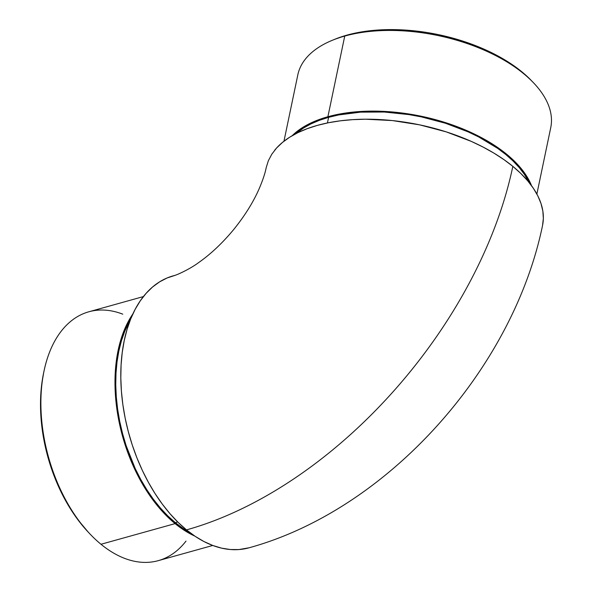 <?xml version="1.0" encoding="UTF-8"?>
<svg xmlns="http://www.w3.org/2000/svg" width="592" height="592" viewBox="0 0 592 592"><rect width="100%" height="100%" fill="white"/><g stroke="black" fill="none" stroke-linecap="round" stroke-linejoin="round"><path stroke-width="0.89" d="M542.664 224.871A141.162 73.341 -168.2 0 0 512.835 166.359A346.046 209.442 129.3 0 1 186.48 529.884A141.162 85.144 74.4 0 0 248.699 547.896M536.87 194.058L550.738 127.665A129.182 67.111 -168.2 0 0 485.455 50.705A129.182 67.111 -168.2 0 0 344.744 36.068A129.182 67.111 11.8 0 1 533.022 82.281L531.076 80.26A126.259 65.594 -168.2 0 0 347.053 35.098L344.744 36.068L327.894 116.735A129.182 67.111 11.8 0 1 531.535 185.688L525.504 174.374L520.301 167.506L514.011 160.78L506.693 154.26L498.42 148L489.266 142.073L468.694 131.417L445.776 122.707L433.699 119.184L408.917 113.982L384.075 111.392L360.128 111.511L338.002 114.337L327.894 116.735L344.744 36.068A129.182 67.111 -168.2 0 0 297.828 74.829L283.96 141.222M143.397 296.585L88.889 311.777A129.182 77.915 74.4 0 0 41.137 412.617A129.182 77.915 74.4 0 0 100.988 544.27A129.182 77.915 -105.6 0 1 89.503 533.466A129.182 77.915 -105.6 0 1 44.119 370.599A129.182 77.915 -105.6 0 1 122.773 314.167M88.112 531.986L77.641 519.413L71.188 510.03L65.216 499.951L59.785 489.258L54.945 478.062L47.227 454.597L42.358 430.443L41.055 418.403L40.522 406.541L40.767 394.968L41.788 383.794L43.675 372.694A126.259 76.153 74.4 0 0 88.023 531.897A126.259 76.153 74.4 0 0 88.763 532.674M175.099 523.617A129.182 77.915 -105.6 0 1 132.874 313.93L128.109 321.826L124.061 330.558L120.731 340.111L118.134 350.39L116.306 361.29L115.255 372.723L115.003 384.556L115.551 396.699L116.883 409.02L118.999 421.4L121.871 433.729L125.467 445.88L129.766 457.742L134.717 469.197L140.267 480.134L146.379 490.45L152.98 500.048L160.018 508.824L167.41 516.712L175.099 523.617L100.988 544.27L175.099 523.617L183.002 529.485L194.783 536.071A129.182 77.915 -105.6 0 1 175.099 523.617M175.306 522.64L177.704 521.974L175.306 522.64A128.013 77.212 74.4 0 0 189.706 532.437L183.135 528.456L175.306 522.64A128.013 77.212 74.4 0 1 130.418 319.665L124.734 331.328L121.427 340.792L118.851 350.975L117.038 361.786L116.002 373.108L115.751 384.837L116.291 396.869L117.616 409.079L119.71 421.349L122.551 433.566L126.118 445.606L135.279 468.709L140.792 479.55L146.846 489.769L153.387 499.278L160.358 507.98L167.684 515.795L175.306 522.64M328.612 117.327L327.435 122.951L328.612 117.327A128.013 66.504 -168.2 0 0 295.845 133.688L303.452 128.064L310.941 123.913L319.354 120.324L328.612 117.327A128.013 66.504 -168.2 0 1 528.996 182.395L524.438 174.44L519.28 167.64L513.042 160.972L505.79 154.505L497.591 148.311L478.676 136.937L468.146 131.875L445.428 123.24L421.252 116.861L408.902 114.596L384.289 112.029L360.558 112.147L338.631 114.952L328.612 117.327M175.077 275.354L167.129 277.959L159.603 281.851L152.581 286.994L146.12 293.336L140.282 300.825L135.131 309.379L130.714 318.918L127.065 329.359L124.231 340.585L122.233 352.506L121.086 364.99L120.812 377.925L121.404 391.194L122.862 404.654L125.171 418.189L128.309 431.657L132.245 444.94L136.937 457.897L142.346 470.418L148.422 482.369L155.097 493.639L162.312 504.125L169.993 513.723L178.081 522.336L186.48 529.884L195.116 536.3L203.907 541.51L212.772 545.476L221.615 548.155L230.362 549.524L238.924 549.561L249.114 547.778M266.208 167.595L268.368 160.698L271.839 154.157L276.582 148.015L282.562 142.346L289.71 137.196L297.961 132.623L307.241 128.664L317.453 125.356L328.501 122.736L340.282 120.827L352.677 119.651L365.575 119.214L392.363 120.568L419.602 124.845L446.264 131.883L471.313 141.399L482.931 146.986L493.795 153.047L503.792 159.522L512.835 166.359L520.834 173.486L527.709 180.834L533.392 188.337L537.839 195.915L540.999 203.507L542.842 211.026L543.352 218.404L542.524 225.574M173.589 275.739A141.162 85.144 74.4 0 0 121.057 385.74A141.162 85.144 74.4 0 0 186.48 529.884A346.046 209.442 -50.7 0 0 512.835 166.359A141.162 73.341 -168.2 0 0 382.98 119.762A141.162 73.341 -168.2 0 0 274.607 150.324M292.196 135.694L302.505 127.569L310.06 123.388L318.548 119.762L327.894 116.735A129.182 67.111 11.8 0 0 292.196 135.694M334.732 39.301L347.053 35.098L356.939 32.752L378.562 29.992L401.968 29.874L426.247 32.405L438.428 34.639L462.271 40.929L484.678 49.447L495.067 54.442L513.723 65.653L521.811 71.773L531.142 80.334M186.006 541.095A129.182 77.915 -105.6 0 1 100.988 544.27A129.182 77.915 74.4 0 0 158.242 560.661L212.75 545.469M332.23 40.33A129.182 67.111 11.8 0 1 344.744 36.068L347.053 35.098A126.259 65.594 -168.2 0 0 334.828 39.264L332.23 40.33M542.553 225.456C512.924 369.253 387.73 509.705 249.04 547.8M89.503 533.466L88.023 531.897M44.119 370.599L43.667 372.708M266.185 167.714C265.142 173.212 262.767 180.294 259.059 188.966C253.191 202.338 244.725 215.865 233.677 229.563C222.318 243.208 210.619 254.234 198.572 262.633C191.105 268.317 177.104 275.191 173.249 275.828"/></g></svg>
